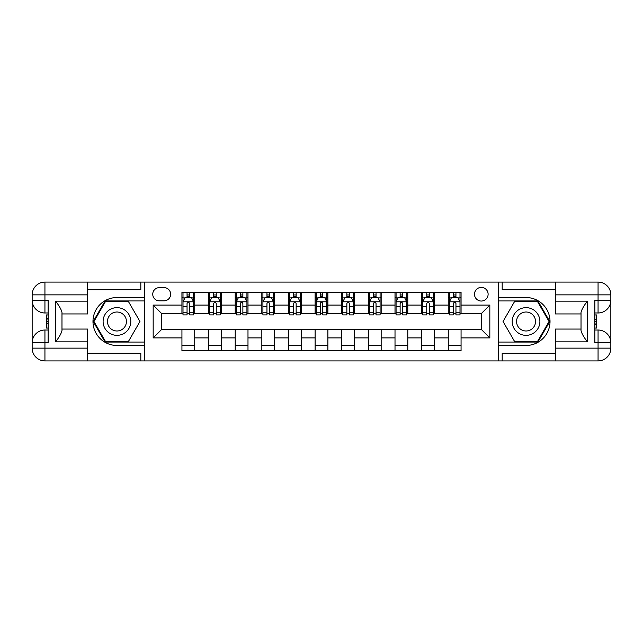 <?xml version="1.0" encoding="UTF-8"?>
<svg xmlns="http://www.w3.org/2000/svg" width="643" height="643" viewBox="0 0 643 643"><rect width="100%" height="100%" fill="white"/><g stroke="black" fill="none" stroke-linecap="round" stroke-linejoin="round"><path stroke-width="0.96" d="M481.302 287.405A6.816 6.816 0 0 0 474.486 294.229A6.816 6.816 0 0 0 481.302 301.045A6.816 6.816 0 0 0 488.117 294.229A6.816 6.816 0 0 0 481.302 287.405M87.544 353.248L140.817 353.248L140.817 360.916L555.456 360.916L555.456 348.136L598.062 348.136L598.062 342.807L594.871 342.807L594.871 300.193L598.062 300.193L598.062 294.864L555.456 294.864L555.456 301.149L587.413 301.149L587.413 341.851C584.005 337.471 581.875 333.781 581.023 330.775L581.023 312.225C581.875 309.219 584.005 305.529 587.413 301.149M159.351 300.836L164.037 300.836A6.607 6.607 0 0 0 170.644 294.229A6.607 6.607 0 0 0 164.037 287.622L159.351 287.622A6.607 6.607 0 0 0 152.745 294.229A6.607 6.607 0 0 0 159.351 300.836M498.349 297.532L498.349 345.468L526.046 345.468A23.968 23.968 0 0 0 550.022 321.5A23.968 23.968 0 0 0 526.046 297.532L498.349 297.532L498.349 282.084L87.544 282.084L87.544 294.864L44.938 294.864L44.938 300.193L48.129 300.193L48.129 342.807L44.938 342.807L44.938 348.136L87.544 348.136L87.544 341.851L55.587 341.851L55.587 301.149C58.995 305.529 61.125 309.219 61.977 312.225L61.977 330.775C61.125 333.781 58.995 337.471 55.587 341.851M144.651 345.468L144.651 297.532L116.954 297.532A23.968 23.968 0 0 0 92.978 321.5A23.968 23.968 0 0 0 116.954 345.468L144.651 345.468L144.651 360.916M181.937 337.905L153.171 337.905L153.171 305.095L181.937 305.095L181.937 313.615L161.698 313.615L161.698 329.385L181.937 329.385L181.937 350.797L461.063 350.797L461.063 329.385L481.302 329.385L481.302 313.615L461.063 313.615L461.063 305.095L489.829 305.095L489.829 337.905L461.063 337.905M461.063 305.095L461.063 292.203L181.937 292.203L181.937 305.095M448.275 292.203L448.275 313.615L449.344 313.615M453.387 313.615L455.951 313.615M459.994 313.615L461.063 313.615M448.275 313.615L433.366 313.615M421.639 292.203L421.639 313.615L422.708 313.615M426.759 313.615L429.315 313.615M421.639 313.615L406.73 313.615M395.011 292.203L395.011 313.615L396.072 313.615M400.123 313.615L402.679 313.615M395.011 313.615L380.093 313.615M368.375 292.203L368.375 313.615L369.444 313.615M373.487 313.615L376.042 313.615M368.375 313.615L353.457 313.615M341.738 292.203L341.738 313.615L342.807 313.615M346.858 313.615L349.414 313.615M341.738 313.615L326.829 313.615M315.11 292.203L315.11 313.615L316.171 313.615M320.222 313.615L322.778 313.615M315.11 313.615L300.193 313.615M288.474 292.203L288.474 313.615L289.543 313.615M293.586 313.615L296.142 313.615M288.474 313.615L273.556 313.615M261.838 292.203L261.838 313.615L262.907 313.615M266.958 313.615L269.513 313.615M261.838 313.615L246.928 313.615M235.209 292.203L235.209 313.615L236.27 313.615M240.321 313.615L242.877 313.615M235.209 313.615L220.292 313.615M208.573 292.203L208.573 313.615L209.634 313.615M213.685 313.615L216.241 313.615M208.573 313.615L193.656 313.615M181.937 313.615L183.006 313.615M187.049 313.615L189.613 313.615M181.937 329.385L194.725 329.385L194.725 350.797M461.063 329.385L194.725 329.385M194.725 292.203L194.725 313.615M181.937 297.532L183.006 297.532M187.049 297.532L189.613 297.532M193.656 297.532L194.725 297.532M181.937 345.468L194.725 345.468M208.573 329.385L208.573 350.797M221.361 292.203L221.361 313.615M208.573 297.532L209.634 297.532M213.685 297.532L216.241 297.532M220.292 297.532L221.361 297.532M221.361 329.385L221.361 350.797M208.573 345.468L221.361 345.468M235.209 329.385L235.209 350.797M247.989 329.385L247.989 350.797M235.209 345.468L247.989 345.468M247.989 292.203L247.989 313.615M235.209 297.532L236.27 297.532M240.321 297.532L242.877 297.532M246.928 297.532L247.989 297.532M261.838 329.385L261.838 350.797M274.625 329.385L274.625 350.797M261.838 345.468L274.625 345.468M274.625 292.203L274.625 313.615M261.838 297.532L262.907 297.532M266.958 297.532L269.513 297.532M273.556 297.532L274.625 297.532M288.474 329.385L288.474 350.797M301.262 329.385L301.262 350.797M288.474 345.468L301.262 345.468M301.262 292.203L301.262 313.615M288.474 297.532L289.543 297.532M293.586 297.532L296.142 297.532M300.193 297.532L301.262 297.532M315.11 329.385L315.11 350.797M327.89 329.385L327.89 350.797M315.11 345.468L327.89 345.468M327.89 292.203L327.89 313.615M315.11 297.532L316.171 297.532M320.222 297.532L322.778 297.532M326.829 297.532L327.89 297.532M341.738 329.385L341.738 350.797M354.526 329.385L354.526 350.797M341.738 345.468L354.526 345.468M354.526 292.203L354.526 313.615M341.738 297.532L342.807 297.532M346.858 297.532L349.414 297.532M353.457 297.532L354.526 297.532M368.375 329.385L368.375 350.797M381.162 329.385L381.162 350.797M368.375 345.468L381.162 345.468M381.162 292.203L381.162 313.615M368.375 297.532L369.444 297.532M373.487 297.532L376.042 297.532M380.093 297.532L381.162 297.532M395.011 329.385L395.011 350.797M407.791 329.385L407.791 350.797M395.011 345.468L407.791 345.468M407.791 292.203L407.791 313.615M395.011 297.532L396.072 297.532M400.123 297.532L402.679 297.532M406.73 297.532L407.791 297.532M421.639 329.385L421.639 350.797M434.427 329.385L434.427 350.797M421.639 345.468L434.427 345.468M434.427 292.203L434.427 313.615M421.639 297.532L422.708 297.532M426.759 297.532L429.315 297.532M433.366 297.532L434.427 297.532M448.275 329.385L448.275 350.797M448.275 345.468L461.063 345.468M448.275 297.532L449.344 297.532M453.387 297.532L455.951 297.532M459.994 297.532L461.063 297.532M161.698 313.615L153.171 305.095M161.698 329.385L153.171 337.905M489.829 305.095L481.302 313.615M489.829 337.905L481.302 329.385M189.613 294.976L187.049 294.976M193.656 312.225L189.613 312.225L189.613 314.893L193.656 314.893L193.656 301.897L191.526 297.637L185.136 297.637L183.006 301.897L183.006 314.893L187.049 314.893L187.049 312.225L183.006 312.225M183.006 301.897L183.006 292.203M193.656 301.897L193.656 292.203M187.049 297.637L187.049 292.203M189.613 292.203L189.613 297.637M189.613 312.225L189.613 303.496C188.761 301.856 187.909 301.856 187.049 303.496L187.049 312.225M216.241 294.976L213.685 294.976M220.292 312.225L216.241 312.225L216.241 314.893L220.292 314.893L220.292 301.897L218.162 297.637L211.772 297.637L209.634 301.897L209.634 314.893L213.685 314.893L213.685 312.225L209.634 312.225M209.634 301.897L209.634 292.203M220.292 301.897L220.292 292.203M213.685 297.637L213.685 292.203M216.241 292.203L216.241 297.637M216.241 312.225L216.241 303.496C215.389 301.856 214.537 301.856 213.685 303.496L213.685 312.225M242.877 294.976L240.321 294.976M246.928 312.225L242.877 312.225L242.877 314.893L246.928 314.893L246.928 301.897L244.798 297.637L238.4 297.637L236.27 301.897L236.27 314.893L240.321 314.893L240.321 312.225L236.27 312.225M236.27 301.897L236.27 292.203M246.928 301.897L246.928 292.203M240.321 297.637L240.321 292.203M242.877 292.203L242.877 297.637M242.877 312.225L242.877 303.496C242.025 301.856 241.173 301.856 240.321 303.496L240.321 312.225M269.513 294.976L266.958 294.976M273.556 312.225L269.513 312.225L269.513 314.893L273.556 314.893L273.556 301.897L271.426 297.637L265.037 297.637L262.907 301.897L262.907 314.893L266.958 314.893L266.958 312.225L262.907 312.225M262.907 301.897L262.907 292.203M273.556 301.897L273.556 292.203M266.958 297.637L266.958 292.203M269.513 292.203L269.513 297.637M269.513 312.225L269.513 303.496C268.661 301.856 267.809 301.856 266.958 303.496L266.958 312.225M296.142 294.976L293.586 294.976M300.193 312.225L296.142 312.225L296.142 314.893L300.193 314.893L300.193 301.897L298.063 297.637L291.673 297.637L289.543 301.897L289.543 314.893L293.586 314.893L293.586 312.225L289.543 312.225M289.543 301.897L289.543 292.203M300.193 301.897L300.193 292.203M293.586 297.637L293.586 292.203M296.142 292.203L296.142 297.637M296.142 312.225L296.142 303.496C295.29 301.856 294.438 301.856 293.586 303.496L293.586 312.225M110.025 309.508A13.849 13.849 0 0 0 104.962 328.428A13.849 13.849 0 0 0 123.874 333.492A13.849 13.849 0 0 0 128.946 314.572A13.849 13.849 0 0 0 110.025 309.508M112.212 313.286A9.484 9.484 0 0 0 108.739 326.242A9.484 9.484 0 0 0 121.696 329.714A9.484 9.484 0 0 0 125.16 316.758A9.484 9.484 0 0 0 112.212 313.286M139.957 321.5L128.455 341.425L105.452 341.425L93.95 321.5L105.452 301.575L128.455 301.575L139.957 321.5M519.126 333.492A13.849 13.849 0 0 0 538.038 328.428A13.849 13.849 0 0 0 532.975 309.508A13.849 13.849 0 0 0 514.054 314.572A13.849 13.849 0 0 0 519.126 333.492M521.304 329.714A9.484 9.484 0 0 0 534.261 326.242A9.484 9.484 0 0 0 530.788 313.286A9.484 9.484 0 0 0 517.84 316.758A9.484 9.484 0 0 0 521.304 329.714M514.545 301.575L537.548 301.575L549.05 321.5L537.548 341.425L514.545 341.425L503.043 321.5L514.545 301.575M144.651 297.532L144.651 282.084M55.587 301.149L87.544 301.149L87.544 294.864M87.544 301.149L87.544 313.937L61.977 313.937M87.544 348.136L87.544 360.916L44.938 360.916A12.788 12.788 0 0 1 32.15 348.136L32.15 294.864A12.788 12.788 0 0 1 44.938 282.084L87.544 282.084M61.977 329.063L87.544 329.063L87.544 341.851M140.817 360.916L87.544 360.916M32.15 342.807A12.788 12.788 0 0 1 44.938 330.02A12.788 12.788 0 0 0 32.15 342.807L44.938 342.807L44.938 330.02L48.129 330.02M48.129 312.98L44.938 312.98L44.938 300.193L32.15 300.193A12.788 12.788 0 0 0 44.938 312.98A12.788 12.788 0 0 1 32.15 300.193M140.817 282.084L140.817 289.752L87.544 289.752M144.651 300.94L105.082 300.94L93.211 321.5L105.082 342.06L144.651 342.06M48.129 314.941L46.425 314.941L46.425 323.381L48.129 323.381M46.425 321.396L48.129 321.396M46.425 319.049L48.129 319.049M46.425 318.663L48.129 318.663M46.425 323.381L46.425 328.059L48.129 328.059M46.425 323.799L48.129 323.799M498.349 345.468L498.349 360.916M498.349 282.084L598.062 282.084L598.062 294.864L610.85 294.864L610.85 348.136A12.788 12.788 0 0 1 598.062 360.916L555.456 360.916M587.413 341.851L555.456 341.851L555.456 348.136M555.456 341.851L555.456 329.063L581.023 329.063M581.023 313.937L555.456 313.937L555.456 301.149M555.456 294.864L555.456 282.084M610.85 300.193A12.788 12.788 0 0 1 598.062 312.98A12.788 12.788 0 0 0 610.85 300.193L598.062 300.193L598.062 312.98L594.871 312.98M594.871 330.02L598.062 330.02L598.062 342.807L610.85 342.807A12.788 12.788 0 0 0 598.062 330.02A12.788 12.788 0 0 1 610.85 342.807M502.183 282.084L502.183 289.752L555.456 289.752M502.183 360.916L502.183 353.248L555.456 353.248M610.85 294.864A12.788 12.788 0 0 0 598.062 282.084A12.788 12.788 0 0 1 610.85 294.864M498.349 342.06L537.918 342.06L549.789 321.5L537.918 300.94L498.349 300.94M594.871 328.059L596.575 328.059L596.575 319.619L594.871 319.619M596.575 321.604L594.871 321.604M596.575 323.951L594.871 323.951M596.575 324.337L594.871 324.337M596.575 319.619L596.575 314.941L594.871 314.941M596.575 319.201L594.871 319.201M322.778 294.976L320.222 294.976M326.829 312.225L322.778 312.225L322.778 314.893L326.829 314.893L326.829 301.897L324.699 297.637L318.301 297.637L316.171 301.897L316.171 314.893L320.222 314.893L320.222 312.225L316.171 312.225M316.171 301.897L316.171 292.203M326.829 301.897L326.829 292.203M320.222 297.637L320.222 292.203M322.778 292.203L322.778 297.637M322.778 312.225L322.778 303.496C321.926 301.856 321.074 301.856 320.222 303.496L320.222 312.225M349.414 294.976L346.858 294.976M353.457 312.225L349.414 312.225L349.414 314.893L353.457 314.893L353.457 301.897L351.327 297.637L344.937 297.637L342.807 301.897L342.807 314.893L346.858 314.893L346.858 312.225L342.807 312.225M342.807 301.897L342.807 292.203M353.457 301.897L353.457 292.203M346.858 297.637L346.858 292.203M349.414 292.203L349.414 297.637M349.414 312.225L349.414 303.496C348.562 301.856 347.71 301.856 346.858 303.496L346.858 312.225M376.042 294.976L373.487 294.976M380.093 312.225L376.042 312.225L376.042 314.893L380.093 314.893L380.093 301.897L377.963 297.637L371.574 297.637L369.444 301.897L369.444 314.893L373.487 314.893L373.487 312.225L369.444 312.225M369.444 301.897L369.444 292.203M380.093 301.897L380.093 292.203M373.487 297.637L373.487 292.203M376.042 292.203L376.042 297.637M376.042 312.225L376.042 303.496C375.199 301.856 374.347 301.856 373.487 303.496L373.487 312.225M402.679 294.976L400.123 294.976M406.73 312.225L402.679 312.225L402.679 314.893L406.73 314.893L406.73 301.897L404.6 297.637L398.202 297.637L396.072 301.897L396.072 314.893L400.123 314.893L400.123 312.225L396.072 312.225M396.072 301.897L396.072 292.203M406.73 301.897L406.73 292.203M400.123 297.637L400.123 292.203M402.679 292.203L402.679 297.637M402.679 312.225L402.679 303.496C401.827 301.856 400.975 301.856 400.123 303.496L400.123 312.225M429.315 294.976L426.759 294.976M433.366 312.225L429.315 312.225L429.315 314.893L433.366 314.893L433.366 301.897L431.228 297.637L424.838 297.637L422.708 301.897L422.708 314.893L426.759 314.893L426.759 312.225L422.708 312.225M422.708 301.897L422.708 292.203M433.366 301.897L433.366 292.203M426.759 297.637L426.759 292.203M429.315 292.203L429.315 297.637M429.315 312.225L429.315 303.496C428.463 301.856 427.611 301.856 426.759 303.496L426.759 312.225M455.951 294.976L453.387 294.976M459.994 312.225L455.951 312.225L455.951 314.893L459.994 314.893L459.994 301.897L457.864 297.637L451.474 297.637L449.344 301.897L449.344 314.893L453.387 314.893L453.387 312.225L449.344 312.225M449.344 301.897L449.344 292.203M459.994 301.897L459.994 292.203M453.387 297.637L453.387 292.203M455.951 292.203L455.951 297.637M455.951 312.225L455.951 303.496C455.099 301.856 454.247 301.856 453.387 303.496L453.387 312.225M208.573 337.905L194.725 337.905M208.573 305.095L194.725 305.095M235.209 305.095L221.361 305.095M235.209 337.905L221.361 337.905M261.838 305.095L247.989 305.095M261.838 337.905L247.989 337.905M288.474 305.095L274.625 305.095M288.474 337.905L274.625 337.905M315.11 305.095L301.262 305.095M315.11 337.905L301.262 337.905M341.738 305.095L327.89 305.095M341.738 337.905L327.89 337.905M368.375 305.095L354.526 305.095M368.375 337.905L354.526 337.905M395.011 305.095L381.162 305.095M395.011 337.905L381.162 337.905M421.639 305.095L407.791 305.095M421.639 337.905L407.791 337.905M448.275 305.095L434.427 305.095M448.275 337.905L434.427 337.905M193.607 301.792L183.054 301.792M183.006 297.894L185.007 297.894M191.654 297.894L193.656 297.894M187.049 306.51L183.006 306.51M193.656 306.51L189.613 306.51M189.613 296.327L187.049 296.327M220.236 301.792L209.69 301.792M209.634 297.894L211.643 297.894M218.29 297.894L220.292 297.894M213.685 306.51L209.634 306.51M220.292 306.51L216.241 306.51M216.241 296.327L213.685 296.327M246.872 301.792L236.327 301.792M236.27 297.894L238.272 297.894M244.919 297.894L246.928 297.894M240.321 306.51L236.27 306.51M246.928 306.51L242.877 306.51M242.877 296.327L240.321 296.327M273.508 301.792L262.955 301.792M262.907 297.894L264.908 297.894M271.555 297.894L273.556 297.894M266.958 306.51L262.907 306.51M273.556 306.51L269.513 306.51M269.513 296.327L266.958 296.327M300.136 301.792L289.591 301.792M289.543 297.894L291.544 297.894M298.191 297.894L300.193 297.894M293.586 306.51L289.543 306.51M300.193 306.51L296.142 306.51M296.142 296.327L293.586 296.327M44.938 282.084A12.788 12.788 0 0 0 32.15 294.864L44.938 294.864L44.938 282.084M44.938 360.916L44.938 348.136L32.15 348.136A12.788 12.788 0 0 0 44.938 360.916M598.062 360.916A12.788 12.788 0 0 0 610.85 348.136L598.062 348.136L598.062 360.916M326.773 301.792L316.227 301.792M316.171 297.894L318.172 297.894M324.828 297.894L326.829 297.894M320.222 306.51L316.171 306.51M326.829 306.51L322.778 306.51M322.778 296.327L320.222 296.327M353.409 301.792L342.864 301.792M342.807 297.894L344.809 297.894M351.456 297.894L353.457 297.894M346.858 306.51L342.807 306.51M353.457 306.51L349.414 306.51M349.414 296.327L346.858 296.327M380.045 301.792L369.492 301.792M369.444 297.894L371.445 297.894M378.092 297.894L380.093 297.894M373.487 306.51L369.444 306.51M380.093 306.51L376.042 306.51M376.042 296.327L373.487 296.327M406.673 301.792L396.128 301.792M396.072 297.894L398.081 297.894M404.728 297.894L406.73 297.894M400.123 306.51L396.072 306.51M406.73 306.51L402.679 306.51M402.679 296.327L400.123 296.327M433.31 301.792L422.764 301.792M422.708 297.894L424.71 297.894M431.357 297.894L433.366 297.894M426.759 306.51L422.708 306.51M433.366 306.51L429.315 306.51M429.315 296.327L426.759 296.327M459.946 301.792L449.393 301.792M449.344 297.894L451.346 297.894M457.993 297.894L459.994 297.894M453.387 306.51L449.344 306.51M459.994 306.51L455.951 306.51M455.951 296.327L453.387 296.327"/></g></svg>
